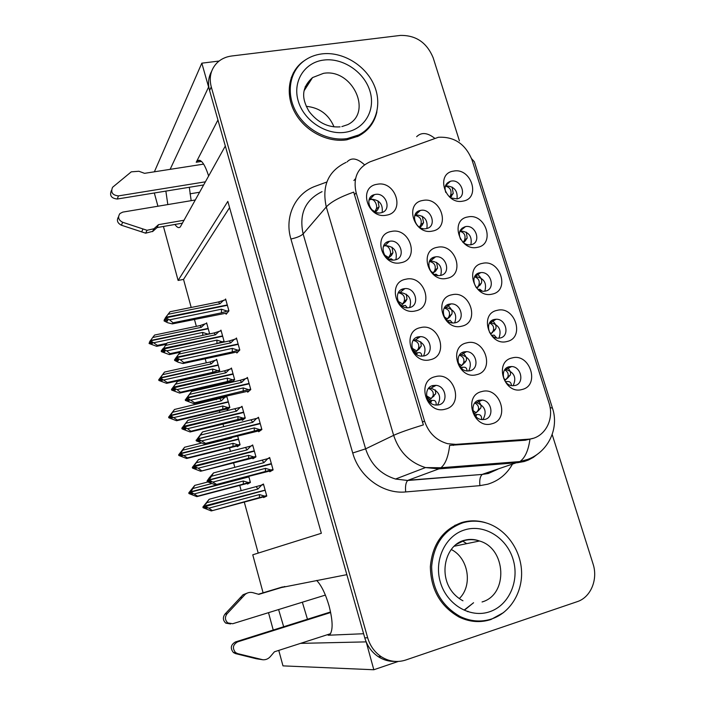 <?xml version="1.0" encoding="UTF-8"?>
<svg xmlns="http://www.w3.org/2000/svg" width="705" height="705" viewBox="0 0 705 705"><rect width="100%" height="100%" fill="white"/><g stroke="black" fill="none" stroke-linecap="round" stroke-linejoin="round"><path stroke-width="1.06" d="M316.642 580.426C321.339 585.265 325.463 593.689 329.015 605.701C332.725 620.065 333.095 629.565 330.125 634.209L328.151 635.231L363.613 633.733M432.94 385.538C423.344 387.345 425.265 403.912 435.241 405.023L438.783 404.881C448.547 402.916 446.177 386.093 436.078 385.353L432.94 385.538M435.364 376.655C415.835 380.497 426.137 414.91 445.216 409.182C464.577 404.996 454.232 371.209 435.364 376.655M449.455 304.093C439.277 305.785 442.881 323.463 453.35 322.996L455.21 322.793C465.547 320.951 461.475 303.062 450.953 303.908L449.455 304.093M451.958 294.778C432.993 298.004 443.137 331.235 461.652 326.204C480.449 322.652 470.279 290.002 451.958 294.778M494.381 319.444C484.599 321.136 488.001 338.391 498.118 338.188L500.18 337.986C510.094 336.144 506.278 318.704 496.117 319.242L494.381 319.444M497.21 310.341C478.73 313.628 488.962 346.587 506.983 341.502C525.304 337.898 515.038 305.512 497.21 310.341M434.95 256.946C424.269 258.576 428.913 276.986 439.682 275.549L440.634 275.408C451.473 273.619 446.336 255.007 435.549 256.849L434.95 256.946M429.556 261.079L430.499 260.903C439.303 262.031 442.714 266.86 440.713 275.391M437.329 247.314C418.391 250.213 428.393 283.013 446.891 278.334C465.67 275.126 455.624 242.89 437.329 247.314M403.701 288.768C393.082 290.451 396.959 308.614 407.816 307.812L409.402 307.618C420.206 305.758 415.8 287.349 404.881 288.601L403.701 288.768M398.325 292.698L400.079 292.39C409.015 293.985 412.213 299.035 409.675 307.547M405.868 279.224C386.393 282.379 396.43 315.893 415.465 310.914C434.765 307.424 424.683 274.509 405.868 279.224M509.177 366.723C499.81 368.486 502.427 385.124 512.209 385.688L515.055 385.503C524.555 383.59 521.541 366.767 511.698 366.521L509.177 366.723M512.147 357.937C493.641 361.559 504.013 394.941 522.044 389.495C540.383 385.556 529.984 352.764 512.147 357.937M375.21 194.448L374.399 194.633C363.683 197.1 370.01 215.281 380.762 212.822L381.193 212.734C392.236 210.592 386.146 192.042 375.21 194.448M369.12 199.638L370.768 199.171C379.334 199.647 383.132 204.071 382.154 212.443M377.122 184.287C357.717 186.781 367.49 219.431 386.472 215.166C405.719 212.355 395.893 180.26 377.122 184.287M462.762 242.132C465.133 244.238 467.723 245.129 470.543 244.811L470.993 244.732C481.815 243.013 476.069 224.305 465.467 226.622L465.335 226.649C459.554 228.746 457.994 233.02 460.656 239.471M459.951 230.967L460.206 230.923C468.807 231.663 472.368 236.272 470.87 244.758M467.9 216.946C449.473 219.599 459.449 251.72 477.435 247.332C495.712 244.362 485.701 212.787 467.9 216.946M464.146 351.848C454.443 353.602 457.14 370.574 467.239 370.989L469.971 370.786C479.832 368.882 476.703 351.698 466.525 351.645L464.146 351.848M466.789 342.859C447.79 346.411 458.065 380.074 476.598 374.681C495.421 370.795 485.119 337.73 466.789 342.859M389.363 241.304C378.162 242.952 383.256 261.952 394.421 260.013L394.985 259.916C406.38 258.101 400.722 238.872 389.539 241.277L389.363 241.304M383.59 245.878L384.921 245.534C393.901 246.256 397.549 250.98 395.875 259.687M391.398 231.451C371.958 234.271 381.863 267.354 400.872 262.727C420.145 259.581 410.195 227.081 391.398 231.451M418.224 336.84C408.142 338.585 410.953 355.919 421.405 356.14L423.996 355.937C434.262 354.025 430.949 336.435 420.409 336.629L418.224 336.84M420.524 327.622C401.022 331.121 411.191 365.075 430.244 359.726C449.57 355.893 439.365 322.546 420.524 327.622M420.629 210.39L420.339 210.451C409.42 212.372 415.404 231.09 426.19 228.631L426.243 228.614C437.426 226.922 431.539 207.913 420.629 210.39M414.91 215.104L415.774 214.902C424.41 215.466 428.102 219.986 426.851 228.473M422.877 200.458C403.965 203.031 413.844 235.417 432.324 231.081C451.077 228.2 441.154 196.369 422.877 200.458M479.03 400.22C469.75 402.044 471.671 418.347 481.348 419.537L484.925 419.404C494.355 417.43 492.028 400.907 482.255 400.052L479.03 400.22M481.806 391.557C462.788 395.461 473.187 429.565 491.746 423.802C510.587 419.563 500.153 386.067 481.806 391.557M479.761 272.756C469.548 274.377 473.839 292.284 484.238 291.236L485.498 291.068C495.853 289.288 491.121 271.214 480.704 272.615L479.761 272.756M482.467 263.353C464.005 266.314 474.113 298.849 492.116 294.117C510.411 290.839 500.277 258.858 482.467 263.353M450.61 197.867L457.007 198.907C467.556 196.942 461.475 178.814 451.077 181.114L450.433 181.256C445.595 183.159 444.044 186.904 445.789 192.483M445.349 185.988L445.992 185.847C454.223 186.376 457.898 190.729 457.007 198.907M453.526 171.112C435.117 173.456 444.97 205.181 462.938 201.119C481.189 198.475 471.301 167.279 453.526 171.112M297.686 67.054L296.514 67.962M438.369 137.281L370.204 161.753C357.532 167.57 352.852 177.924 356.157 192.817L424.533 421.061C428.587 432.932 436.28 440.475 447.622 443.692L455.774 444.37L528.089 439.215C544.278 438.501 554.791 419.81 548.975 402.925L471.962 159.797C465.397 143.943 454.196 136.444 438.369 137.281M165.869 191.108L167.816 204.573M174.946 224.463C177.052 227.556 178.841 228.358 180.33 226.86L225.318 146.014L346.86 574.654L278.977 588.014M189.31 187.283L191.17 200.669M366.159 641.814L373.817 669.75L398.219 661.457M219.114 61.044L201.824 63.168L208.592 87.041L170.134 169.341M154.377 171.8L201.824 63.168M278.766 650.398L282.978 665.873L373.817 669.75M300.541 643.374L365.921 641.885M278.598 609.552L283.674 626.745M263.097 592.799L252.76 554.809L321.348 533.28L227.83 201.383L178.118 280.44L163.437 226.464M157.929 206.23L154.325 192.985M273.232 630.041L268.508 612.671M229.592 207.614L183.538 279.4L191.196 307.477M194.43 319.33L196.343 326.344M205.164 358.66L206.301 362.837M209.279 373.747L209.403 374.223M212.496 385.564L212.787 386.604M216.003 398.413L216.347 399.682M219.325 410.574L219.898 412.672M222.983 423.987L223.749 426.798M229.469 447.763L230.491 451.517M233.575 462.806L234.835 467.424M239.718 485.313L241.198 490.759M244.274 502.03L258.206 553.099M183.538 279.4L178.118 280.44M189.98 193.831L199.665 192.227M488.988 620.109L490.125 619.554M474.721 276.536L475.249 276.475C483.868 277.929 487.058 282.828 484.837 291.183M475.091 402.608L476.624 402.678C485.155 406.15 487.261 411.817 482.934 419.669M413.341 340.127L415.412 339.933C424.234 342.392 426.948 347.759 423.573 356.025M459.651 354.809L461.096 354.765C469.759 357.461 472.315 362.872 468.754 370.989M505 369.429L505.864 369.455C514.35 372.337 516.774 377.765 513.117 385.741M489.737 322.687L490.477 322.643C499.052 324.82 501.863 329.993 498.92 338.18M444.476 307.644L445.719 307.503C454.478 309.416 457.466 314.553 454.681 322.89M428.64 388.182L430.887 388.173C439.55 391.478 441.771 397.118 437.558 405.093M237.109 446.001L237.312 446.732L240.079 444.793L237.647 435.937M226.957 408.962L227.186 409.772L229.848 407.49L226.728 396.139L225.776 397.012M218.021 372.284L219.713 370.557L216.629 359.312L215.853 360.149M209.658 333.906L206.627 322.846L205.966 323.665M247.349 483.401L247.534 484.062L250.416 482.467L248.742 476.377M252.725 458.047L252.928 458.77L255.959 456.875L252.672 444.961L251.147 445.974M242.115 419.545L242.344 420.356L245.252 418.091L242 406.291L240.872 407.226M231.998 382.198L234.659 379.704L231.434 368.028L230.544 368.909M231.619 381.431L231.839 382.233M223.793 342.119L224.172 341.696L220.982 330.143L220.242 330.998M263.441 496.937L263.617 497.58L266.772 496.064L263.45 484.018L261.017 485.296M258.462 430.958L258.682 431.768L261.881 429.53L258.471 417.254L257.131 418.25M247.464 391.293L247.711 392.192L250.777 389.574L247.402 377.422L246.371 378.356M236.58 352.051L236.854 353.029L239.797 350.032L236.457 338.003L235.611 338.911M225.811 313.214L226.111 314.271L228.931 310.896L225.618 298.999L224.913 299.889M269.574 471.037L269.777 471.76L273.099 469.927L269.654 457.51L267.733 458.655M217.933 119.982L196.219 162.247L201.524 161.427M208.654 176.038C204.573 163.481 200.749 158.431 197.162 160.899L196.219 162.247M307.459 619.246L302.348 602.211M306.137 59.449L302.674 61.82C288.274 72.826 284.908 94.919 295.254 113.153C305.494 131.43 327.825 142.842 346.825 139.801L358.299 136.171C368.257 130.91 374.461 122.776 376.902 111.787M295.518 70.121L293.201 73.117M485.251 522.652L485.366 522.625C477.444 520.299 469.601 520.264 461.819 522.52C442.89 529.429 432.403 544.145 430.35 566.688C430.799 589.618 440.431 606.432 459.246 617.131C469.803 622.127 480.378 622.912 490.962 619.501L503.67 612.513M478.616 621.598L483.868 620.717M211.588 71.399C208.389 77.197 207.711 83.56 209.579 90.513L364.776 637.866C367.173 645.912 371.658 652.178 378.241 656.655C383.37 659.977 388.869 661.563 394.756 661.405M297.792 66.402L299.466 64.992M533.13 438.298L525.278 440.237L449.667 445.366C448.327 456.664 445.41 464.128 440.925 467.75L438.889 468.878L425.494 467.574C409.781 462.621 399.162 451.879 393.646 435.346C399.294 432.72 409.2 429.23 423.37 424.895L353.707 192.112C340.145 196.898 331.006 201.841 326.283 206.944C321.674 185.847 328.257 171.007 346.049 162.397M459.422 140.885L433.178 57.819C426.869 42.591 415.924 35.127 400.361 35.426L231.76 55.986C225.864 56.744 220.929 59.061 216.955 62.939C210.769 69.478 208.874 77.471 211.271 86.935L367.666 637.769C370.072 645.877 374.593 652.187 381.211 656.69C389.045 661.616 397.206 662.735 405.719 660.03L577.192 601.673C590.834 597.364 598.228 579.307 593.02 563.815L552.182 434.544M485.031 620.876L484.238 621.131M294.769 70.43L296.223 69.037M467.089 521.788L461.907 522.502M368.451 128.522L370.46 125.349M435.346 389.935L435.734 393.707L431.16 398.536L429.953 399.515L426.789 396.959M432.05 385.802L433.302 386.86M271.443 463.961L209.561 480.026L208.821 480.722L211.412 481.973L210.628 482.476L208.046 481.233L207.843 480.493L210.249 477.637L208.627 479.982L271.346 463.608M209.984 478.016L209.464 478.157M269.821 458.118L213.553 472.905L209.332 477.734L207.067 480.995L207.843 480.493M272.967 469.459L216.673 484.45L265.926 471.998M209.464 479.664L208.627 479.982M271.355 463.652L208.671 480.175M208.821 480.722L209.605 480.22L216.673 484.45M213.553 472.905L209.411 479.471M267.785 458.638L263.917 462.674L211.685 476.183M263.917 462.674L262.278 460.356M207.067 480.995L207.261 481.735L208.046 481.233M265.415 471.689L265.494 468.358L213.254 481.973M270.931 469.988L265.494 468.358M215.748 485.014L207.261 481.735M429.072 401.418L430.64 400.466L433.972 400.405C435.681 400.837 436.395 402.405 436.113 405.119M428.208 400.237L429.953 399.515M433.117 396.809L433.998 396.034M426.569 395.849L431.16 398.536L432.949 396.104C433.98 392.394 432.465 389.847 428.42 388.455M478.307 410.751L480.819 407.904C481.515 405.736 480.537 403.304 477.884 400.607M481.568 419.572C481.815 416.787 481.004 415.148 479.118 414.646L476.677 414.469L475.981 416.629M478.871 410.231L476.139 412.725L478.175 410.248C479.206 407.12 478.069 404.705 474.765 402.987M475.073 415.571L475.17 414.796L476.677 414.469M472.932 410.557L476.139 412.725L474.042 413.941M475.17 414.796L474.703 415.051M263.608 484.591L209.156 499.281L202.899 507.01L203.093 507.723L203.833 507.318L206.327 508.508L207.076 508.102L204.573 506.904L205.322 506.49L208.839 508.173L259.414 494.575L264.675 496.117L211.28 510.931L259.819 497.915M264.675 496.117L266.64 495.589M203.093 507.723L211.28 510.931M209.156 499.281L205.763 504.172M208.839 508.173L212.161 510.473M259.414 494.575L259.352 497.739M265.168 490.257L205.322 506.49M205.208 504.322L203.639 506.595L203.833 507.318M203.639 506.595L202.899 507.01M261.643 485.111L257.898 489.059L256.329 486.741M257.898 489.059L207.332 502.55M205.129 505.767L264.349 490.319L204.379 506.181M204.573 506.904L205.27 506.305M205.173 505.952L204.432 506.366M507.618 378.012L510.288 375.007C511.063 372.725 510.085 370.195 507.353 367.428M211.394 483.674L192.95 488.495L190.852 491.746L248.794 476.571M190.852 491.746L190.13 492.011L190.976 490.266L188.781 492.883L188.958 493.571L189.636 493.139L192.042 494.293L192.729 493.852L190.306 492.698L190.94 492.081L197.629 496.144L196.827 496.637L249.975 482.713M248.812 476.615L190.174 492.187M190.808 491.57L190.13 492.011M190.306 492.698L190.993 492.257M248.883 476.897L190.94 492.081M207.816 482L194.756 485.392L192.95 488.495M188.781 492.883L194.756 485.392M189.451 492.442L189.636 493.139M196.827 496.637L188.958 493.571M194.386 493.888L243.313 481.022L243.287 484.097L197.629 496.144M243.313 481.022L248.398 482.528L243.287 484.097M248.398 482.528L250.293 482.026M190.976 490.266L191.425 490.142M505.397 381.617L506.146 381.537L505.961 382.321M503.687 378.329L505.608 379.828L504.718 380.603M511.442 385.573C511.284 383.194 510.358 381.863 508.666 381.572L506.146 381.537M508.243 377.431L505.608 379.828L507.741 377.254C508.851 374.126 507.838 371.65 504.701 369.843M203.71 184.939L117.259 199.022L118.449 195.902L205.455 181.811M182.516 223.141L157.039 227.583L158.493 224.666L184.137 220.224M195.373 199.964L122.776 212.108L119.947 213.536C117.541 217.131 118.44 220.039 122.644 222.269L147.037 230.288L153.937 228.755L158.493 224.666M157.039 227.583L152.932 231.284L154.36 228.394M147.037 230.288L145.653 233.179L121.419 225.221C117.365 223.132 116.404 220.304 118.546 216.752M145.653 233.179L152.932 231.284M142.983 229.028L141.626 231.927M203.648 164.115L144.56 173.333L138.894 171.262L131.271 171.844L112.571 187.292C110.491 192.368 112.456 195.241 118.449 195.902M111.416 190.473C109.354 195.523 111.302 198.369 117.259 199.022M420.735 341.775L421.282 346.129L418.329 349.68M416.734 337.334L418.021 338.206M260.251 423.67L198.475 438.818L197.77 439.638L200.352 440.898L199.603 441.515L197.03 440.255L196.827 439.523L199.198 436.606L197.576 438.898L260.154 423.317M258.647 417.889L202.511 431.962L196.827 439.523M261.758 429.107L205.587 443.383L204.714 444.088L254.919 431.839M198.378 438.457L197.576 438.898M198.361 438.907L197.629 439.092M260.171 423.379L259.537 423.837M197.77 439.638L198.519 439.004L205.587 443.383M202.511 431.962L198.325 438.272M256.611 418.382L252.751 422.313L200.608 435.047M252.751 422.313L251.147 420.127M196.087 440.149L196.29 440.881L197.03 440.255M254.249 431.345L254.302 427.944L202.15 440.784M259.722 429.609L254.302 427.944M204.714 444.088L196.29 440.881M415.465 353.566L416.549 352.852L419.554 352.597C420.947 352.773 421.669 353.954 421.731 356.157M414.531 352.641L415.659 352.051L412.566 349.513M412.125 348.244L416.822 350.949L415.659 352.051M419.66 348.552L416.822 350.949L418.47 348.473C419.581 344.137 417.809 341.44 413.174 340.374M406.291 294.205L407.005 299.167L405.507 301.661L402.89 303.776M401.568 289.535L402.837 290.213M398.087 301.299L402.661 303.952L404.141 301.493L406.996 299.193L404.159 301.449C405.357 296.849 403.533 293.985 398.677 292.839L398.175 292.98M249.173 383.802L187.504 398.052L186.843 398.986L189.416 400.255L188.693 400.995L186.129 399.726L185.935 399.004L188.27 396.016L186.649 398.263L187.354 397.514L249.076 383.45M247.587 378.074L240.132 380.33L191.584 391.46L185.935 399.004M250.672 389.178L194.633 402.758L193.787 403.595L244.018 392.103M187.407 397.699L186.649 398.263M187.248 398.316L186.693 398.448M186.843 398.986L187.556 398.237L194.633 402.758M191.584 391.46L187.354 397.514M245.56 378.541L241.692 382.383L189.636 394.359M241.692 382.383L240.132 380.33M185.23 399.735L185.424 400.458L186.129 399.726M243.207 391.434L243.234 387.944L191.17 400.035M248.636 389.654L243.234 387.944M193.787 403.595L185.424 400.458M401.171 305.415L398.942 302.886M407.393 307.812L405.313 305.388L402.097 306.102M405.507 301.661L401.542 305.177M392.024 247.226L392.949 252.725L391.531 255.351L388.006 258.515L391.531 255.351M386.56 242.414L387.776 242.908M238.219 344.348L176.655 357.726L176.021 358.766L178.585 360.052L177.907 360.898L175.351 359.62L175.157 358.907L177.457 355.858L175.827 358.052L176.506 357.188L238.123 344.005M236.642 338.691L229.24 340.947L180.771 351.39L175.157 358.907M239.7 349.671L232.28 351.927L183.785 362.573L182.983 363.533L233.214 352.791M176.558 357.373L175.827 358.052M176.329 358.14L175.88 358.237M176.021 358.766L176.699 357.911L180.304 359.717L183.785 362.573M180.771 351.39L176.506 357.188M234.615 339.123L230.755 342.868L178.797 354.104M230.755 342.868L229.24 340.947M174.487 359.753L174.681 360.466L175.351 359.62M232.28 351.927L232.28 348.376L180.304 359.717M237.673 350.121L232.28 348.376M182.983 363.533L178.25 362.255L174.681 360.466M389.301 259.211L391.257 258.779L393.055 260.083M384.507 255.025L388.675 257.554L390.094 254.928C391.716 252.505 388.966 244.82 384.533 245.878L383.441 246.23M375.21 212.099L376.84 210.848L375.36 212.17M377.915 200.828L379.087 206.829L377.73 209.614L374.778 211.897M371.738 195.955L372.857 196.272M227.371 305.309L165.913 317.832L165.322 318.977L167.878 320.273L167.235 321.233L164.688 319.947L165.155 318.36M225.82 299.704L218.453 301.969L170.072 311.742L165.772 317.294L227.283 304.965M228.834 310.579L221.458 312.844L173.051 322.802L172.293 323.895L222.489 313.901M165.825 317.479L165.129 318.272L165.772 317.294M165.322 318.977L165.966 318.008L169.553 319.832L173.051 322.802M223.793 300.118L219.934 303.767L168.063 314.28M219.934 303.767L218.453 301.969M164.688 319.947L164.045 320.898L164.494 319.233M221.458 312.844L221.44 309.213L169.553 319.832M226.816 310.993L221.44 309.213M172.293 323.895L167.614 322.705L164.045 320.898M376.681 210.645L377.73 209.614M377.29 212.769L378.462 212.936M371.623 209.552L374.866 211.72L376.223 208.944C377.783 206.38 374.989 198.519 370.557 199.497L368.988 200.079M464.401 363.145L466.234 360.713C467.054 358.166 465.793 355.417 462.454 352.465M467.036 370.962C466.913 368.697 466.093 367.455 464.56 367.235L462.189 367.252L461.81 368.644M463.432 363.992L461.66 365.534L463.546 363.013C464.683 359.277 463.291 356.668 459.378 355.188M460.797 367.666L462.189 367.252M458.347 363.331L461.66 365.534L460.048 366.741M252.831 445.551L198.502 459.581L192.315 467.397L192.5 468.102L193.205 467.582L195.699 468.79L196.413 468.27L193.919 467.062L194.624 466.534L198.14 468.226L248.627 455.36L253.879 456.946L200.634 471.24L249.209 458.946M253.879 456.946L255.836 456.443M192.5 468.102L200.634 471.24M198.502 459.581L194.994 464.533M198.14 468.226L201.471 470.649M248.627 455.36L248.583 458.594M254.382 451.165L194.624 466.534M194.589 464.639L193.02 466.877L193.205 467.582M193.02 466.877L192.315 467.397M250.874 446.045L247.129 449.905L245.596 447.71M247.129 449.905L196.651 462.674M194.439 465.82L254.285 450.821M254.302 450.883L193.725 466.349M193.919 467.062L194.58 466.349M194.483 465.996L193.778 466.534M449.067 317.629L451.817 314.13C452.777 311.152 451.226 308.111 447.155 304.992M452.531 322.952L450.187 320.423L447.887 320.625L447.781 321.119M450.116 316.624L447.367 318.924L449.103 316.378C450.328 312.015 448.697 309.257 444.212 308.094M447.296 320.749L447.887 320.625M444.212 316.801L447.367 318.924L446.397 319.938M242.167 406.917L187.962 420.286L181.837 428.191L182.022 428.896L182.692 428.261L185.177 429.477L185.856 428.843L183.37 427.627L184.049 426.992L187.548 428.702L237.955 416.549L243.181 418.162L190.905 431.248L190.103 431.962L238.695 420.374M243.181 418.162L245.146 417.695M182.022 428.896L190.103 431.962M187.962 420.286L184.34 425.309M187.548 428.702L190.905 431.248M237.955 416.549L237.938 419.854M243.701 412.469L184.049 426.992M184.076 425.371L182.507 427.556L182.692 428.261M182.507 427.556L181.837 428.191M240.211 407.384L236.466 411.147L234.968 409.076M236.466 411.147L186.067 423.203M183.855 426.287L243.604 412.134M183.846 426.957L183.177 426.922M243.63 412.213L243.137 412.601M183.37 427.627L183.996 426.807M183.908 426.463L183.229 427.107M433.187 272.985L434.853 271.61M434.985 271.786L437.585 268.129L436.615 262.348M432.905 258.594L432.015 258.197M437.99 275.532L435.99 274.183L434.492 274.448M435.998 270.685L433.249 272.888L434.826 270.332C436.148 265.697 434.456 262.771 429.75 261.546L429.301 261.661M430.64 271.037L433.249 272.888L432.888 273.408M231.61 368.671L224.454 370.839L177.528 381.396L171.465 389.389L171.65 390.076L172.284 389.345L174.761 390.57L175.413 389.83L172.928 388.605L173.58 387.856L177.061 389.583L227.38 378.127L232.597 379.783L227.389 381.502L180.436 392.244L179.678 393.082L228.279 382.189M232.597 379.783L234.554 379.334M171.65 390.076L179.678 393.082M177.528 381.396L173.791 386.481M177.061 389.583L180.436 392.244M227.38 378.127L227.389 381.502M233.126 374.161L173.58 387.856M173.677 386.507L172.099 388.649L172.284 389.345M172.099 388.649L171.465 389.389M229.654 369.103L225.908 372.786L224.454 370.839M225.908 372.786L175.607 384.146M173.395 387.16L233.038 373.826M173.271 387.979L172.743 387.909M172.928 388.605L173.527 387.68M173.439 387.336L172.796 388.085M422.057 225.318L423.573 222.621L422.313 216.224M418.18 212.452L417.052 212.073M422.903 228.587L422.348 228.464M419.431 227.186L420.806 224.728C422.092 219.942 420.365 216.884 415.642 215.536L414.663 215.845M419.528 227.248L420.929 226.296M162.423 349.31L161.198 350.975L161.383 351.663L161.991 350.826L164.45 352.059L165.067 351.213L162.599 349.98L163.216 349.125L166.688 350.87L216.92 340.101L222.128 341.784L216.955 343.538L170.081 353.646L169.359 354.597L180.066 352.288M222.128 341.784L224.075 341.37M161.383 351.663L169.359 354.597M221.159 330.804L214.047 332.98L167.2 342.903L162.855 349.38M166.688 350.87L170.081 353.646M216.92 340.101L216.955 343.538M222.665 336.25L163.216 349.125M161.806 350.138L161.991 350.826M219.211 331.218L215.466 334.805L214.047 332.98M215.466 334.805L165.243 345.485M163.031 348.437L222.577 335.915M162.599 349.98L163.163 348.949M163.075 348.614L162.467 349.469M493.826 331.297L495.747 328.794C496.646 326.159 495.439 323.348 492.116 320.361M232.227 437.276L231.575 438.078L182.736 450.178L180.639 453.359L238.484 438.986M180.639 453.359L179.942 453.729L180.815 452.134L178.656 454.813L178.841 455.492L179.475 454.954L181.881 456.117L182.533 455.58L180.119 454.417L180.727 453.694L187.415 457.889L186.649 458.497L239.057 445.507M180.683 453.738L179.987 453.905M238.501 439.056L237.929 439.471M180.586 453.192L179.942 453.729M180.119 454.417L180.771 453.87M238.572 439.312L180.727 453.694M231.575 438.078L231.302 437.505M201.225 443.137L184.578 447.243L182.736 450.178M178.656 454.813L184.578 447.243M179.299 454.276L179.475 454.954M186.649 458.497L178.841 455.492M184.155 455.518L233.002 443.322L233.002 446.468L187.415 457.889M233.002 443.322L238.079 444.864L233.002 446.468M238.079 444.864L239.964 444.388M489.446 332.214L491.191 333.597L490.662 334.179M495.747 328.794L493.165 330.998L491.191 333.597L492.769 332.222M496.813 338.056L494.17 335.139L491.711 335.289M493.156 330.998C494.381 327.349 493.174 324.688 489.534 323.013M477.928 287.111L478.431 286.688M479.585 285.728L481.383 283.154C482.405 280.158 480.96 277.083 477.029 273.928M226.895 396.748L225.01 397.188L221.379 400.801L172.619 412.24L170.522 415.368L228.279 401.762M170.522 415.368L171.385 413.738L168.636 417.122L168.812 417.792L169.42 417.157L171.817 418.329L172.434 417.695L170.037 416.514L170.61 415.694L177.307 420.013L176.576 420.735L228.587 408.574M170.425 415.888L169.905 416.012M170.478 415.192L169.861 415.835M170.037 416.514L170.654 415.871M228.367 402.088L170.61 415.694M225.01 397.188L174.487 409.473L172.619 412.24M221.379 400.801L219.978 398.836M168.636 417.122L174.487 409.473M169.244 416.479L169.42 417.157M176.576 420.735L168.812 417.792M174.029 417.527L222.798 405.992L222.815 409.2L177.307 420.013M222.798 405.992L227.856 407.56L222.815 409.2M227.856 407.56L229.742 407.12M475.875 287.023L476.809 288.116M481.383 283.154L478.757 285.313L476.941 287.931L478.492 286.776M482.211 291.103L479.841 289.27L478.395 289.473M478.757 285.313C480.087 281.154 478.695 278.325 474.571 276.827M463.326 242.626L464.322 241.656M464.463 241.85L467.186 238.087L466.322 232.139M462.982 228.561L462.119 228.12M216.805 359.938L214.919 360.361L211.28 363.886L162.608 374.681L160.502 377.748L218.162 364.908M160.502 377.748L158.713 379.801L158.889 380.462L159.471 379.731L161.859 380.911L162.441 380.18L160.053 378.99L160.59 378.074L167.297 382.507L166.6 383.344L218.338 371.958M160.458 377.572L159.876 378.321M160.053 378.99L160.643 378.25M218.25 365.234L160.59 378.074M214.919 360.361L209.923 362.035L164.512 372.073L162.608 374.681M211.28 363.886L209.923 362.035M158.713 379.801L164.512 372.073M159.295 379.061L159.471 379.731M166.6 383.344L158.889 380.462M164.001 379.916L212.69 369.032L212.725 372.302L167.297 382.507M212.69 369.032L217.73 370.636L212.725 372.302M217.73 370.636L219.616 370.213M467.477 244.67L465.52 244M463.106 242.441L464.516 240.211L467.186 238.087L464.524 240.202C465.961 235.54 464.392 232.562 459.836 231.249M449.64 197.074L450.548 195.496L453.227 193.461L450.451 197.25M453.227 193.461L452.143 187.054M448.257 183.282L447.375 182.93M206.803 323.489L204.926 323.886L201.286 327.332L152.694 337.492L150.588 340.497L208.151 328.415M150.588 340.497L149.989 341.176L150.544 340.33M150.006 341.255L149.063 343.502L149.61 342.674L151.989 343.864L152.553 343.035L150.165 341.837L150.676 340.823L157.382 345.371L156.721 346.322L166.124 344.322M150.165 341.837L150.72 341M208.239 328.733L150.676 340.823M204.926 323.886L199.964 325.595L154.624 335.042L152.694 337.492M201.286 327.332L199.964 325.595M149.434 342.013L149.61 342.674M156.721 346.322L149.063 343.502M154.078 342.683L202.679 332.425L202.793 335.36M166.856 343.361L157.382 345.371M202.679 332.425L207.711 334.064L205.358 334.822M207.711 334.064L209.588 333.659M450.548 195.496C451.931 190.667 450.328 187.565 445.745 186.173L445.331 186.27M347.318 138.559L358.722 134.946C376.311 126.133 382.7 103.688 373.694 84.247C364.837 64.763 342.11 51.315 321.868 53.897C314.941 54.787 308.852 57.237 303.582 61.247C289.306 72.139 285.948 94.038 296.197 112.121C306.349 130.24 328.477 141.564 347.318 138.559M364.908 131.879L368.741 127.385M306.252 106.332C319.506 107.627 328.768 114.474 334.029 126.882M294.179 72.465L291.218 77.682M284.89 586.49L258.841 594.359L252.998 592.693C250.169 591.962 247.578 592.508 245.217 594.333L227.054 613.791C224.657 617.122 224.921 620.162 227.838 622.92L232.703 623.731L325.384 595.09M468.12 611.323L467.468 611.64M330.663 612.522L237.559 641.885C232.835 644.678 232.165 648.248 235.558 652.574L237.682 653.632L262.859 659.757C265.785 659.942 268.27 658.902 270.306 656.628L274.439 651.79L330.504 633.707M262.859 659.757L256.4 658.77L235.549 653.614L233.434 652.566C230.068 648.274 230.738 644.731 235.426 641.955L330.548 611.966M258.673 658.822L256.4 658.77M258.382 594.227L282.476 586.957M247.984 592.808L243.058 594.738L225.01 614.064C222.63 617.368 222.886 620.391 225.776 623.132L230.544 623.951M243.058 594.738L245.217 594.333M240.026 597.875L242.167 597.487M491.711 618.937C510.508 612.636 522.943 591.821 521.497 570.169C520.131 548.508 505.274 528.627 486.194 522.925C478.325 520.607 470.535 520.572 462.815 522.81C444.053 529.666 433.663 544.26 431.645 566.609C432.103 589.345 441.656 606.009 460.321 616.602C470.773 621.537 481.242 622.312 491.711 618.937M462.921 522.784L454.796 525.357M451.209 549.486C468.393 557.787 473.073 585.397 459.281 598.607M470.799 620.946L479.506 621.008M328.151 635.231L329.446 634.808M455.774 444.37L453.262 445.393M424.533 421.061L422.365 422.101M528.089 439.215L525.278 440.237M355.523 178.656L353.884 180.542M356.157 192.817L354.351 194.827M512.288 464.445C506.604 474.368 498.417 480.951 487.728 484.212L479.911 485.648L405.692 491.94C383.123 494.293 359.206 476.844 352.72 452.998L290.909 239.013C284.097 216.629 295.448 193.1 315.681 186.102L326.838 182.005M529.931 439.426C528.353 450.565 525.005 457.95 519.893 461.572L482.819 474.157L489.111 473.02L497.404 469.345M504.154 463.758L505.062 462.727M416.646 136.691C421.379 132.064 427.371 132.566 434.615 138.206M537.721 453.976L533.315 457.395L528.406 460.021L524.203 461.519L517.585 462.7L438.889 468.878L408.195 480.22L482.273 474.421C480.114 476.324 479.321 480.07 479.911 485.648M550.129 407.772L552.403 407.957C559.373 427.953 548.587 451.773 527.719 459.413L519.893 461.572L440.925 467.75L425.494 467.574L395.531 479.039L407.719 480.484C405.816 482.414 405.146 486.23 405.692 491.94M352.72 452.998L365.613 448.847L393.646 435.346L326.283 206.944L303.132 233.928L365.613 448.847C370.733 464.366 380.7 474.43 395.531 479.039L407.719 480.484L482.273 474.421L488.292 473.513L497.827 469.213M347.089 161.912C351.442 157.241 357.25 158.193 364.503 164.776M552.315 407.693L474.342 161.727L471.592 158.696M211.271 86.935L209.579 90.513M367.666 637.769L364.776 637.866M322.062 191.645C305.177 199.929 298.867 214.029 303.132 233.928C300.815 236.069 296.743 237.761 290.909 239.013M486.952 465.106L490.275 463.89M265.697 472.059L272.43 470.297M429.944 402.344L430.297 400.651M431.689 400.29L430.711 403.004M432.764 396.404L435.611 393.901M477.902 410.671L480.634 408.177M474.826 413.668L473.302 412.143M259.651 497.959L266.763 496.038M507.45 377.686L510.094 375.289M122.644 222.269L121.419 225.221M254.593 431.918L260.603 430.429M415.88 353.919L415.994 353.17M417.342 352.676L416.761 354.553M418.365 348.649L421.211 346.252M243.604 392.2L249.253 390.878M403.172 305.662L402.934 306.605M232.72 352.897L238.158 351.698M390.094 254.928L392.949 252.725M384.533 245.878L384.11 244.891M221.96 313.998L227.248 312.905M376.223 208.944L379.087 206.829M370.337 198.96L369.913 197.973M463.361 363.313L466.102 360.916M460.4 366.591L459.131 365.269M248.944 459.008L255.043 457.448M448.997 316.545L451.746 314.245M238.343 420.453L243.965 419.096M434.818 270.35L437.576 268.147M429.556 261.097L429.75 261.546M227.847 382.295L233.205 381.061M420.806 224.728L423.573 222.613M415.183 214.496L415.642 215.536M421.088 226.499L419.88 227.459M492.962 331.297L495.615 328.988M478.651 285.472L481.312 283.26M465.529 240.705L463.22 242.538M451.632 196.219L450.046 197.426M323.718 60.066C342.824 57.537 364.229 71.989 369.922 91.033C375.888 110.033 364.67 129.42 345.424 132.258C326.265 135.378 303.864 120.687 298.241 101.053C292.319 81.463 304.534 62.313 323.718 60.066M341.846 126.6L347.759 124.626C373.13 112.28 352.077 68.182 323.472 73.346L312.553 77.576L305.168 86.83M237.559 641.885L235.426 641.955M227.054 613.791L225.01 614.064M237.682 653.632L235.549 653.614M464.921 529.816C484.291 523.859 506.569 537.607 513.037 559.206C519.788 580.717 509.063 605.392 489.561 611.773C470.156 618.479 446.785 604.599 440.369 582.242C433.654 559.981 445.463 535.439 464.921 529.816M482.053 601.964C508.587 594.623 506.252 548.323 479.506 541.008C474.289 539.316 469.107 539.202 463.961 540.664M463.687 540.744L456.073 544.542M464.119 610.089L473.575 602.749M466.71 543.652L462.691 541.07M369.966 199.348L374.399 194.633M415.483 214.954L420.339 210.451M445.454 185.882L450.433 181.256M296.884 67.671L297.29 67.001M475.249 276.475L480.704 272.615M476.624 402.678L482.255 400.052M415.412 339.933L420.409 336.629M384.921 245.534L389.539 241.277M461.096 354.765L466.525 351.645M460.206 230.923L465.467 226.622M505.864 369.455L511.698 366.521M400.079 292.39L404.881 288.601M430.499 260.903L435.549 256.849M490.477 322.643L496.117 319.242M445.719 307.503L450.953 303.908M430.887 388.173L436.078 385.353M197.162 160.899L200.167 160.432M381.211 656.69L378.241 656.655M488.847 464.956L491.279 463.811M435.734 393.707L432.958 396.104M480.819 407.904L478.184 410.248M510.288 375.007L507.75 377.263M153.937 228.755L152.509 231.645M421.282 346.129L418.47 348.473M391.434 255.518L388.561 257.748M221.996 313.998L227.239 312.914M377.501 210.028L374.919 211.967M466.234 360.713L463.555 363.013M451.817 314.13L449.103 316.378M437.585 268.129L434.826 270.332M421.942 225.512L419.616 227.301M451.491 196.448L450.134 197.488M358.722 134.946L357.382 136.611M304.067 90.83L312.553 77.576C299.634 89.165 302.894 100.877 309.134 111.522C317.77 122.6 328.089 127.711 340.083 126.865M227.838 622.92L225.776 623.132M235.558 652.574L233.434 652.566M462.965 600.792C435.408 586.022 442.37 545.212 464.63 540.224C469.68 538.92 474.641 539.184 479.506 541.008L454.09 546.26M460.321 616.602L458.444 616.734M465.423 609.384L473.531 602.749M466.666 543.661L462.665 541.079"/></g></svg>
